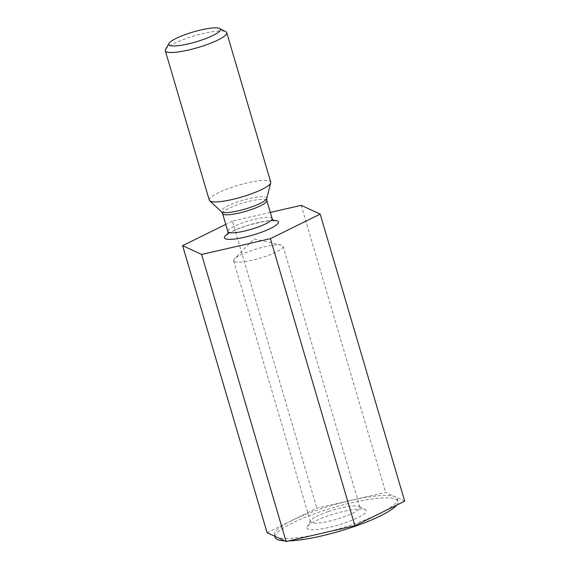 <?xml version="1.0" encoding="UTF-8"?>
<svg xmlns="http://www.w3.org/2000/svg" width="570" height="570" viewBox="0 0 570 570"><rect width="100%" height="100%" fill="white"/><g stroke="black" fill="none" stroke-linecap="round" stroke-linejoin="round"><path stroke-width="0.43" stroke-dasharray="2.85 2.14" d="M267.102 532.722L316.892 508.169L351.284 500.282L385.683 492.395L404.686 501.173M291.997 520.446A64.04 12.219 163.6 0 1 351.284 500.282A64.04 12.219 163.6 0 1 395.188 496.784A64.04 12.219 163.6 0 1 397.333 498.864A64.04 12.219 163.6 0 1 379.791 513.449A64.04 12.219 163.6 0 1 320.504 533.613A64.04 12.219 163.6 0 1 276.607 537.111A64.04 12.219 163.6 0 1 274.462 535.03A64.04 12.219 163.6 0 1 291.997 520.446M301.195 205.335L385.683 492.395M270.301 212.418L232.403 221.11L316.892 508.169M165.564 49.462A32.02 6.113 163.6 0 1 187.801 37.934A32.02 6.113 163.6 0 1 225.827 31.721M232.403 221.11L225.756 224.388M315.794 529.623A30.908 5.899 -16.4 0 0 351.441 520.481A30.908 5.899 -16.4 0 0 365.363 509.701A30.908 5.899 -16.4 0 0 334.939 513.705A30.908 5.899 -16.4 0 0 307.194 526.822A30.908 5.899 -16.4 0 0 315.794 529.623M396.684 505.12A64.04 12.219 -16.4 0 0 398.038 501.279A64.04 12.219 -16.4 0 0 358.288 501.329A64.04 12.219 -16.4 0 0 292.709 522.861A64.04 12.219 -16.4 0 0 275.168 537.439M284.736 540.866A64.04 12.219 -16.4 0 0 288.805 540.88M209.29 200.184A32.02 6.113 163.6 0 1 231.776 187.338A32.02 6.113 163.6 0 1 270.721 182.101M234.491 261.637A25.785 4.916 -16.4 0 0 262.392 257.433A25.785 4.916 -16.4 0 0 283.098 246.24A25.785 4.916 -16.4 0 0 282.236 245.406A25.785 4.916 -16.4 0 0 281.316 245.107A25.785 4.916 -16.4 0 0 256.977 248.805A25.785 4.916 -16.4 0 0 234.512 258.887A25.785 4.916 -16.4 0 0 233.629 260.804A25.785 4.916 -16.4 0 0 234.491 261.637M328.555 511.475A25.785 4.916 163.6 0 1 359.057 506.416A25.785 4.916 163.6 0 1 359.178 506.481A25.785 4.916 163.6 0 1 359.919 507.257A25.785 4.916 163.6 0 1 345.406 516.313A25.785 4.916 163.6 0 1 317.825 523.096A25.785 4.916 163.6 0 1 310.451 521.814A25.785 4.916 163.6 0 1 310.65 520.759A25.785 4.916 163.6 0 1 328.555 511.475M266.753 198.474A23.741 4.532 -16.4 0 0 237.875 201.83A23.741 4.532 -16.4 0 0 221.488 211.791M222.571 213.565A23.056 4.396 163.6 0 1 238.766 204.324A23.056 4.396 163.6 0 1 266.803 200.547M272.104 218.552A23.056 4.396 -16.4 0 0 244.06 222.329A23.056 4.396 -16.4 0 0 227.872 231.57M273.272 220.405A28.179 5.379 -16.4 0 0 227.893 233.764M274.035 220.889C274.526 221.082 273.522 219.899 262.264 221.816L249.532 224.936C235.467 228.926 226.482 234.662 227.508 234.584M398.038 501.279L397.333 498.864M274.833 536.292L274.462 535.03M281.316 245.107L254.07 238.937L234.512 258.887M233.629 260.804L310.451 521.814M283.098 246.24L359.919 507.257M310.65 520.759L307.194 526.822M359.178 506.481L365.363 509.701"/><path stroke-width="0.85" d="M201.623 254.441L286.104 541.5L267.102 532.722L182.614 245.663L201.623 254.441L270.415 238.666L320.197 214.113L301.195 205.335L270.301 212.418M320.197 214.113L404.686 501.173L354.896 525.725L286.104 541.5M187.701 33.715A26.897 5.13 163.6 0 1 219.642 28.5A26.897 5.13 163.6 0 1 196.059 41.831A26.897 5.13 163.6 0 1 169.019 43.398A26.897 5.13 163.6 0 1 187.701 33.715M219.642 28.5L225.827 31.721A32.02 6.113 163.6 0 1 226.746 32.69A32.02 6.113 163.6 0 1 197.754 47.595A32.02 6.113 163.6 0 1 165.314 50.773A32.02 6.113 163.6 0 1 165.564 49.462L169.019 43.398M225.756 224.388L182.614 245.663M270.415 238.666L354.896 525.725M288.805 540.88A64.04 12.219 -16.4 0 0 353.065 526.958A64.04 12.219 -16.4 0 0 396.684 505.12M274.833 536.292L275.168 537.439A64.04 12.219 -16.4 0 0 284.736 540.866M226.746 32.69L270.721 182.101A32.02 6.113 163.6 0 1 270.721 182.813A32.02 6.113 163.6 0 1 241.73 197.006A32.02 6.113 163.6 0 1 209.674 200.783A32.02 6.113 163.6 0 1 209.29 200.184L165.314 50.773M250.08 207.466A23.741 4.532 -16.4 0 0 266.753 198.474L266.803 200.547A23.056 4.396 163.6 0 1 245.934 211.278A23.056 4.396 163.6 0 1 222.571 213.565L221.488 211.791A23.741 4.532 -16.4 0 0 250.08 207.466M227.508 234.584C227.936 234.291 228.057 233.287 227.872 231.57A23.056 4.396 -16.4 0 0 255.916 227.801A23.056 4.396 -16.4 0 0 272.104 218.552C273.016 220.234 273.664 221.01 274.035 220.889M227.893 233.764A28.179 5.379 -16.4 0 0 230.045 239.364A28.179 5.379 -16.4 0 0 258.652 233.23A28.179 5.379 -16.4 0 0 273.272 220.405M266.753 198.474L270.721 182.813M221.488 211.791L209.674 200.783M272.104 218.552L266.803 200.547M227.872 231.57L222.571 213.565"/></g></svg>

